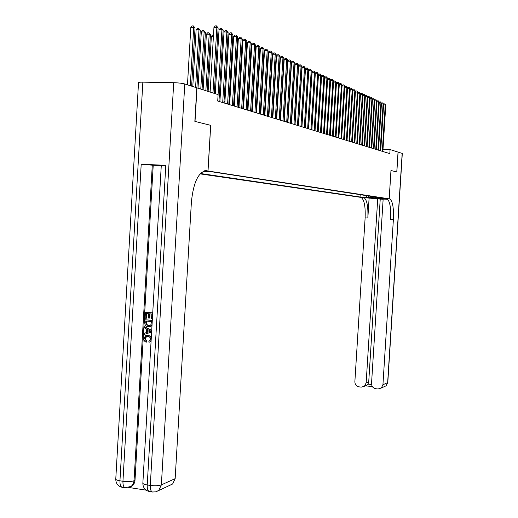 <?xml version="1.0" encoding="UTF-8"?>
<svg xmlns="http://www.w3.org/2000/svg" width="518" height="518" viewBox="0 0 518 518"><rect width="100%" height="100%" fill="white"/><g stroke="black" fill="none" stroke-linecap="round" stroke-linejoin="round"><path stroke-width="0.78" d="M385.547 198.465L380.432 198.18L385.547 198.465M200.11 173.88L360.437 197.319L389.18 198.828L205.245 170.597M142.858 82.148L119.943 480.814C116.783 480.277 115.397 479.577 115.792 478.723L138.513 82.776C138.189 82.33 139.64 82.122 142.858 82.148L173.718 82.699C178.49 82.848 182.181 83.275 184.784 83.968L196.821 87.814L194.852 121.367L210.716 125.337L195.021 121.406L196.989 87.866L218.104 94.613L217.722 101.036L389.821 153.626L390.073 149.547L383.003 149.281M203.613 171.115L210.088 171.393L204.468 170.785M376.884 197.241L377.441 197.889L382.957 198.18L211.325 171.73L203.16 171.348M377.441 197.889L360.055 196.982L200.447 173.511M387.762 199.313L383.152 199.067L371.535 383.514C371.626 386.396 373.051 388.137 375.803 388.733L378.049 388.986L381.313 388.014L382.931 384.77L387.652 382.634L402.169 153.406L398.096 152.111L396.84 171.97L390.967 170.5L396.782 171.957L398.038 152.091L390.073 149.547M390.967 170.5L389.18 198.828M210.716 125.337L208.035 170.726M311.642 79.17L308.566 127.59M280.575 118.946L280.232 118.842M276.767 117.767L276.392 117.657M272.889 116.569L272.481 116.446M268.939 115.352L268.499 115.216M264.912 114.109L264.433 113.96M260.807 112.84L260.295 112.684M256.624 111.551L256.067 111.376M252.363 110.237L251.761 110.049M248.012 108.89L247.371 108.696M243.57 107.517L242.89 107.31M239.044 106.125L238.319 105.899M234.427 104.694L233.65 104.455M229.707 103.237L228.885 102.985M224.896 101.755L224.022 101.483M219.982 100.233L219.049 99.948M360.204 194.671L360.055 196.982M365.52 197.267L367.158 195.746M367.968 197.63L369.166 196.05M212.982 92.975L216.861 27.383L218.136 27.966L214.271 93.389M210.127 92.068L213.947 27.383L216.861 27.383L216.466 25.9L218.136 27.966M213.947 27.383L215.3 25.9L216.466 25.9M191.621 86.15L195.027 27.978L193.7 27.396L190.825 27.396L187.471 84.829M190.825 27.396L192.184 25.926L193.331 25.926L193.7 27.396L190.281 85.723M193.331 25.926L195.027 27.978M146.821 336.409L145.163 338.526L146.853 340.986L146.549 342.1L146.05 342.191L144.535 341.116L143.829 339.296L145.403 335.696L148.316 335.191L151.327 337.056M146.847 335.275L148.316 335.191M151.081 341.271L148.99 342.288L148.834 341.122L149.534 340.863L150.447 339.245C150.33 337.471 149.437 336.532 147.759 336.415L145.746 336.706L144.664 338.617L145.163 338.526M151.625 331.973L144.153 334.447L144.224 333.236L146.516 332.543L146.717 329.092L144.528 327.952L144.6 326.741L151.716 330.342M151.619 332.057L144.153 334.447M152.389 318.7L151.554 318.615L151.813 314.037L149.572 313.83L149.326 318.084L148.485 318.007L148.731 313.746L146.212 313.507L145.934 318.285L145.092 318.201L145.435 312.289L152.732 312.866M150.065 313.876L149.825 318.02L149.326 318.084M146.704 313.552L146.432 318.214L145.934 318.285M165.799 165.339L147.229 484.965C143.952 484.408 142.495 483.682 142.877 482.789L161.286 165.397L165.799 165.339L141.2 164.225L153.218 165.255L134.997 480.341L134.544 482.653L133.495 484.66L132.284 485.923L130.063 487.088M129.047 487.516L146.102 490.145M153.218 165.255L161.273 165.624M152.046 324.644L150.57 326.398L148.297 326.761C145.972 326.534 144.82 325.168 144.839 322.656L145.001 319.755L152.298 320.351M151.994 325.531L149.747 326.696M205.277 170.59L207.077 170.577C198.763 171.238 193.538 181.643 191.414 201.8L175.162 478.645L172.63 484L169.444 485.463M210.664 125.324L207.983 170.72M145.435 312.289L152.726 312.976M145.001 319.755L152.292 320.467M145.778 320.979L146.082 324.611L148.381 325.621L150.181 325.388L151.055 324.495L151.379 321.529L145.778 320.979M151.353 325.79L151.845 325.712M146.27 321.031L146.588 324.54L149.708 325.563M145.681 322.649L146.18 322.578M146.082 324.611L146.588 324.54M148.381 325.621L148.88 325.544M144.6 326.741L151.696 330.685M149.501 330.555L147.533 329.519L147.377 332.284L150.816 331.242L149.501 330.555M148.012 329.772L147.876 332.135M144.664 338.617L146.354 341.071L146.853 340.986M151.139 340.294L149.857 341.964L148.99 342.288M147.818 335.275C149.65 335.437 150.79 336.493 151.25 338.435M146.354 341.071L146.05 342.191M383.139 199.313L360.457 197.326L389.827 198.957C392.676 201.12 393.861 207.977 393.382 219.522L382.931 384.77M387.302 198.821L387.017 198.808C389.886 200.971 391.084 207.822 390.611 219.36L393.382 219.522M377.726 198.782L366.148 382.919L364.439 386.24L361.318 387.114L359.091 386.868C356.371 386.279 354.966 384.55 354.869 381.682L365.125 217.864C365.572 206.417 364.238 199.611 361.137 197.455L360.839 197.377M363.61 197.526L363.908 197.598C366.984 199.76 368.298 206.565 367.851 218.02L369.088 198.329M390.993 170.5L389.206 198.828M380.225 199.158L368.732 381.831L367.981 384.097L371.568 384.492M365.481 385.787L367.113 385.088L367.981 384.097M218.084 94.606L221.924 29.714L223.174 30.29L218.965 101.418M215.255 93.7L219.036 29.714L221.924 29.714L221.529 28.244L223.174 30.29M219.036 29.714L220.377 28.244L221.529 28.244M222.701 102.558L226.884 31.999L228.108 32.563L223.931 102.933M219.891 101.696L224.022 31.993L226.884 31.999L226.489 30.543L228.108 32.563M224.022 31.993L225.343 30.543L226.489 30.543M227.59 104.053L231.74 34.233L232.938 34.784L228.801 104.422M224.812 103.205L228.904 34.227L231.74 34.233L231.345 32.789L232.938 34.784M228.904 34.227L230.212 32.789L231.345 32.789M232.381 105.517L236.493 36.422L237.665 36.959L233.566 105.879M229.623 104.675L233.683 36.415L236.493 36.422L236.098 34.991L237.665 36.959M233.683 36.415L234.971 34.991L236.098 34.991M196.892 87.866L200.272 30.277L198.97 29.707L196.128 29.707L192.793 86.525M196.128 29.707L197.468 28.25L198.601 28.25L198.97 29.707L195.584 87.419M198.601 28.25L200.272 30.277M202.059 89.484L205.406 32.537L204.137 31.974L201.314 31.974L198.012 88.196M201.314 31.974L202.642 30.53L203.768 30.53L204.137 31.974L200.777 89.077M203.768 30.53L205.406 32.537M207.116 91.103L210.438 34.745L209.188 34.194L206.397 34.188L203.121 89.828M206.397 34.188L207.705 32.764L208.819 32.764L209.188 34.194L205.86 90.702M208.819 32.764L210.438 34.745M213.416 36.364L211.37 36.364L208.126 91.427M211.37 36.364L212.665 34.946L213.5 34.952M237.076 106.948L241.148 38.565L242.301 39.096L238.235 107.304M234.343 106.112L238.364 38.559L241.148 38.565L240.753 37.147L242.301 39.096M238.364 38.559L239.64 37.147L240.753 37.147M217.599 37.089L218.602 37.089M218.518 38.494L217.515 38.494M241.673 108.353L245.713 40.663L246.84 41.187L242.806 108.702M238.96 107.524L242.948 40.657L245.713 40.663L245.318 39.264L246.84 41.187M242.948 40.657L244.211 39.258L245.318 39.264M222.649 39.187L223.588 39.284M223.511 40.585L222.565 40.579M223.556 39.867L223.375 39.193M246.173 109.732L250.181 42.722L251.288 43.234L247.287 110.069M243.486 108.909L247.442 42.716L250.181 42.722L249.786 41.33L251.288 43.234M247.442 42.716L248.692 41.33L249.786 41.33M227.59 41.246L228.477 41.44M228.03 41.246L228.406 42.625L227.512 42.625M250.589 111.079L254.565 44.742L255.646 45.241L251.683 111.415M247.928 110.269L251.852 44.729L254.565 44.742L254.17 43.363L255.646 45.241M251.852 44.729L253.082 43.357L254.17 43.363M233.184 44.729L229.493 103.173M232.433 43.259L233.242 43.771M232.595 43.266L232.97 44.632L232.349 44.632M254.921 112.406L258.864 46.717L259.919 47.209L255.989 112.73M252.279 111.597L256.17 46.704L258.864 46.717L258.463 45.351L259.919 47.209M256.17 46.704L257.388 45.344L258.463 45.351M237.872 46.782L237.451 46.601L234 104.565M237.173 45.286L237.917 46.07M237.153 45.539L237.451 46.601L237.095 46.594M259.162 113.701L263.073 48.66L264.115 49.139L260.211 114.018M256.546 112.898L260.405 48.64L263.073 48.66L262.678 47.3L264.115 49.139M260.405 48.64L261.609 47.293L262.678 47.3M242.463 48.802L241.841 48.524L238.416 105.931M241.809 47.332L242.495 48.316M263.325 114.97L267.204 50.563L268.227 51.029L264.355 115.287M260.729 114.18L264.556 50.544L267.204 50.563L266.809 49.216L268.227 51.029M264.556 50.544L265.747 49.21L266.809 49.216M246.963 50.777L246.283 50.479M246.341 49.501L246.976 50.518M267.411 116.22L271.257 52.428L272.254 52.888L268.421 116.531M264.834 115.436L268.628 52.409L271.257 52.428L270.856 51.094L272.254 52.888M268.628 52.409L269.807 51.088L270.856 51.094M251.372 52.713L250.738 52.435M250.777 51.716L251.372 52.668M271.413 117.444L275.233 54.254L276.211 54.707L272.403 117.748M268.861 116.667L272.623 54.235L275.233 54.254L274.831 52.933L276.211 54.707M272.623 54.235L273.789 52.927L274.831 52.933M252.201 110.185L255.542 54.539L255.102 54.345M255.128 53.885L255.542 54.539M275.343 118.648L279.131 56.054L280.096 56.494L276.314 118.946M272.811 117.871L276.547 56.028L279.131 56.054L278.736 54.74L280.096 56.494M276.547 56.028L277.7 54.733L278.736 54.74M256.281 111.441L259.382 56.229M279.202 119.826L282.957 57.815L283.903 58.249L280.154 120.118M276.69 119.056L280.393 57.789L282.957 57.815L282.563 56.514L283.903 58.249M280.393 57.789L281.539 56.507L282.563 56.514M282.99 120.979L286.713 59.544L287.645 59.971L283.929 121.27M280.497 120.221L284.175 59.518L286.713 59.544L286.318 58.256L287.645 59.971M284.175 59.518L285.301 58.243L286.318 58.256M264.031 59.324L260.768 112.827M286.707 122.118L290.404 61.241L291.317 61.661L287.626 122.397M284.233 121.361L287.885 61.215L290.404 61.241L290.009 59.965L291.317 61.661M287.885 61.215L288.999 59.952L290.009 59.965M268.11 61.014L264.659 114.031M290.358 123.232L294.03 62.911L294.923 63.325L291.258 123.511M287.904 122.481L291.524 62.885L294.03 62.911L293.628 61.642L294.923 63.325M291.524 62.885L292.631 61.629L293.628 61.642M272.118 62.678L271.665 62.672M271.665 62.652L272.151 62.108M293.946 124.326L297.585 64.549L298.465 64.951L294.833 124.598M291.511 123.582L295.105 64.523L297.585 64.549L297.19 63.287L298.465 64.951M295.105 64.523L296.192 63.274L297.19 63.287M276.049 64.303L275.634 64.303M275.654 63.999L276.094 63.494M297.468 125.408L301.075 66.155L301.942 66.557L298.336 125.673M295.046 124.67L298.614 66.129L301.075 66.155L300.68 64.905L301.942 66.557M298.614 66.129L299.695 64.892L300.68 64.905M279.908 65.909L279.526 65.903M279.558 65.32L279.966 64.86M300.926 126.463L304.513 67.735L305.361 68.13L301.78 126.722M298.523 125.732L302.065 67.709L304.513 67.735L304.111 66.498L305.361 68.13M302.065 67.709L303.14 66.485L304.111 66.498M283.398 66.621L283.767 66.252M283.689 67.482L283.346 67.476M304.325 127.499L307.88 69.289L308.715 69.677L305.167 127.758M301.942 126.774L305.458 69.257L307.88 69.289L307.485 68.059L308.715 69.677M305.458 69.257L306.52 68.046L307.485 68.059M307.666 128.522L311.195 70.817L312.017 71.193L308.488 128.775M305.303 127.804L308.786 70.785L311.195 70.817L310.8 69.593L312.017 71.193M308.786 70.785L309.842 69.58L310.8 69.593M310.949 129.526L314.452 72.319L315.261 72.688L311.758 129.772M308.605 128.807L312.063 72.28L314.452 72.319L314.057 71.102L315.261 72.688M312.063 72.28L313.105 71.089L314.057 71.102M314.173 130.51L317.657 73.789L318.447 74.158L314.976 130.756M311.849 129.804L315.287 73.757L317.657 73.789L317.262 72.585L318.447 74.158M315.287 73.757L316.317 72.572L317.262 72.585M317.346 131.481L320.804 75.239L321.581 75.596L318.136 131.721M315.041 130.776L318.447 75.207L320.804 75.239L320.409 74.042L321.581 75.596M318.447 75.207L319.47 74.029L320.409 74.042M320.467 132.433L323.899 76.664L324.663 77.02L321.238 132.673M318.175 131.734L321.561 76.632L323.899 76.664L323.504 75.479L324.663 77.02M321.561 76.632L322.572 75.466L323.504 75.479M305.07 75.628L305.089 75.272M323.536 133.372L326.942 78.069L327.693 78.412L324.294 133.605L327.635 79.409L330.678 79.785L327.298 134.525M321.264 132.679L324.624 78.03L326.942 78.069L326.554 76.891L327.693 78.412M324.624 78.03L325.621 76.871L326.554 76.891M308.385 77.447L308.262 77.078M326.554 134.298L329.934 79.442L329.545 78.276L330.678 79.785M327.635 79.409L328.626 78.263L329.545 78.276M329.526 135.204L332.88 80.802L333.611 81.138L330.257 135.425M330.62 80.737L331.578 79.623L332.491 79.636L332.88 80.802L330.613 80.763M332.491 79.636L333.611 81.138M332.446 136.098L335.774 82.135L336.493 82.466L333.165 136.318M333.553 82.045L334.479 80.963L335.386 80.983L335.774 82.135L333.547 82.097M335.386 80.983L336.493 82.466M335.321 136.972L338.63 83.45L339.335 83.774L336.027 137.192M336.441 83.333L337.341 82.284L338.241 82.304L338.63 83.45L336.435 83.411M338.241 82.304L339.335 83.774M338.144 137.84L341.433 84.738L342.126 85.056L338.843 138.053M339.284 84.602L340.151 83.586L341.045 83.599L341.433 84.738L339.277 84.699M341.045 83.599L342.126 85.056M340.928 138.688L344.192 86.007L344.878 86.325L341.621 138.902M342.081 85.846L342.922 84.868L343.81 84.881L344.192 86.007L342.068 85.969M343.81 84.881L344.878 86.325M343.667 139.523L346.911 87.264L347.584 87.568L344.347 139.731M344.833 87.076L345.642 86.124L346.529 86.137L346.911 87.264L344.82 87.225M346.529 86.137L347.584 87.568M346.367 140.352L349.585 88.494L350.252 88.798L347.034 140.553M347.539 88.287L348.329 87.361L349.203 87.38L349.585 88.494L347.526 88.455M349.203 87.38L350.252 88.798M349.022 141.161L352.221 89.705L352.875 90.009L349.682 141.362M350.207 89.478L350.971 88.584L351.839 88.597L352.221 89.705L350.194 89.666M351.839 88.597L352.875 90.009M351.638 141.958L354.817 90.903L355.458 91.194L352.285 142.159M352.836 90.65L353.567 89.789L354.435 89.802L354.817 90.903L352.823 90.864M354.435 89.802L355.458 91.194M354.215 142.748L357.368 92.074L358.003 92.366L354.849 142.942M355.419 91.803L356.131 90.967L356.986 90.987L357.368 92.074L355.406 92.036M356.986 90.987L358.003 92.366M356.753 143.525L359.887 93.234L360.509 93.518L357.381 143.713M357.964 92.942L358.65 92.133L359.505 92.152L359.887 93.234L357.951 93.195M359.505 92.152L360.509 93.518M359.252 144.289L362.36 94.373L362.976 94.658L359.868 144.477M360.476 94.062L361.137 93.285L361.985 93.298L362.36 94.373L360.457 94.334M361.985 93.298L362.976 94.658M361.713 145.04L364.801 95.5L365.41 95.778L362.322 145.228M362.943 95.17L363.584 94.412L364.426 94.431L364.801 95.5L362.924 95.461M364.426 94.431L365.41 95.778M364.135 145.778L367.21 96.607L367.806 96.879L364.737 145.966M365.378 96.257L365.999 95.526L366.835 95.545L367.21 96.607L365.358 96.568M366.835 95.545L367.806 96.879M366.524 146.51L369.58 97.695L370.163 97.967L367.12 146.691M367.774 97.332L368.376 96.626L369.204 96.646L369.58 97.695L367.754 97.656M369.204 96.646L370.163 97.967M368.881 147.229L371.918 98.776L372.494 99.042L369.464 147.41M370.137 98.388L370.713 97.708L371.542 97.727L371.918 98.776L370.117 98.737M371.542 97.727L372.494 99.042M371.205 147.941L374.216 99.832L374.786 100.097L371.775 148.116M372.468 99.43L373.025 98.776L373.841 98.789L374.216 99.832L372.448 99.793M373.841 98.789L374.786 100.097M373.491 148.64L376.482 100.88L377.046 101.139L374.061 148.815M374.767 100.46L375.297 99.825L376.113 99.844L376.482 100.88L374.741 100.842M376.113 99.844L377.046 101.139M375.744 149.326L378.723 101.91L379.273 102.163L376.308 149.501M377.026 101.476L377.544 100.861L378.347 100.88L378.723 101.91L377 101.871M378.347 100.88L379.273 102.163M377.972 150.006L380.924 102.92L381.475 103.173L378.522 150.175M379.254 102.473L379.752 101.884L380.555 101.904L380.924 102.92L379.228 102.881M380.555 101.904L381.475 103.173M380.16 150.68L383.1 103.924L383.637 104.17L380.704 150.842M381.455 103.458L381.934 102.888L382.731 102.907L383.1 103.924L381.429 103.885M382.731 102.907L383.637 104.17M382.323 151.34L385.243 104.908L385.774 105.154L382.86 151.502M383.624 104.435L384.084 103.885L384.874 103.904L385.243 104.908L383.598 104.869M384.874 103.904L385.774 105.154M205.879 170.519L207.077 170.577M115.754 479.267C115.935 483.624 118.098 486.311 122.235 487.334C120.597 486.726 119.833 484.55 119.943 480.814L122.947 481.267L141.2 164.225M142.838 483.326C143.02 487.755 145.208 490.488 149.411 491.524C147.837 490.922 147.112 488.733 147.229 484.965L150.291 485.431L173.718 82.699M184.784 83.968L161.363 484.88L175.162 478.645M152.286 165.119L134.045 480.743L134.997 480.341M161.363 484.88C158.683 485.819 154.992 486.007 150.291 485.431C150.175 489.206 150.893 491.394 152.46 491.996L155.763 491.847L158.78 490.371L161.363 484.88M156.041 491.77L172.63 484M152.713 492.035L149.644 491.563M134.045 480.743C131.281 481.662 127.577 481.837 122.947 481.267C122.837 485.01 123.601 487.185 125.233 487.794L131.326 486.337L133.236 483.909L134.045 480.743M128.678 487.606L132.284 485.923M125.498 487.839L122.488 487.373M386.739 198.737L389.555 198.886M367.851 218.02L365.125 217.864M366.148 382.919L368.732 381.831M387.801 382.452L386.052 385.832L384.052 386.758M369.502 197.798L369.483 198.122M151.068 326.327L150.57 326.398M146.244 336.622L145.746 336.706M150.356 341.874L149.857 341.964M387.017 198.808L389.827 198.957M363.908 197.598L361.137 197.455M364.439 386.24L367.113 385.088M381.313 388.014L386.052 385.832L387.794 382.524L402.305 153.477M365.397 385.826L372.371 386.603"/></g></svg>
